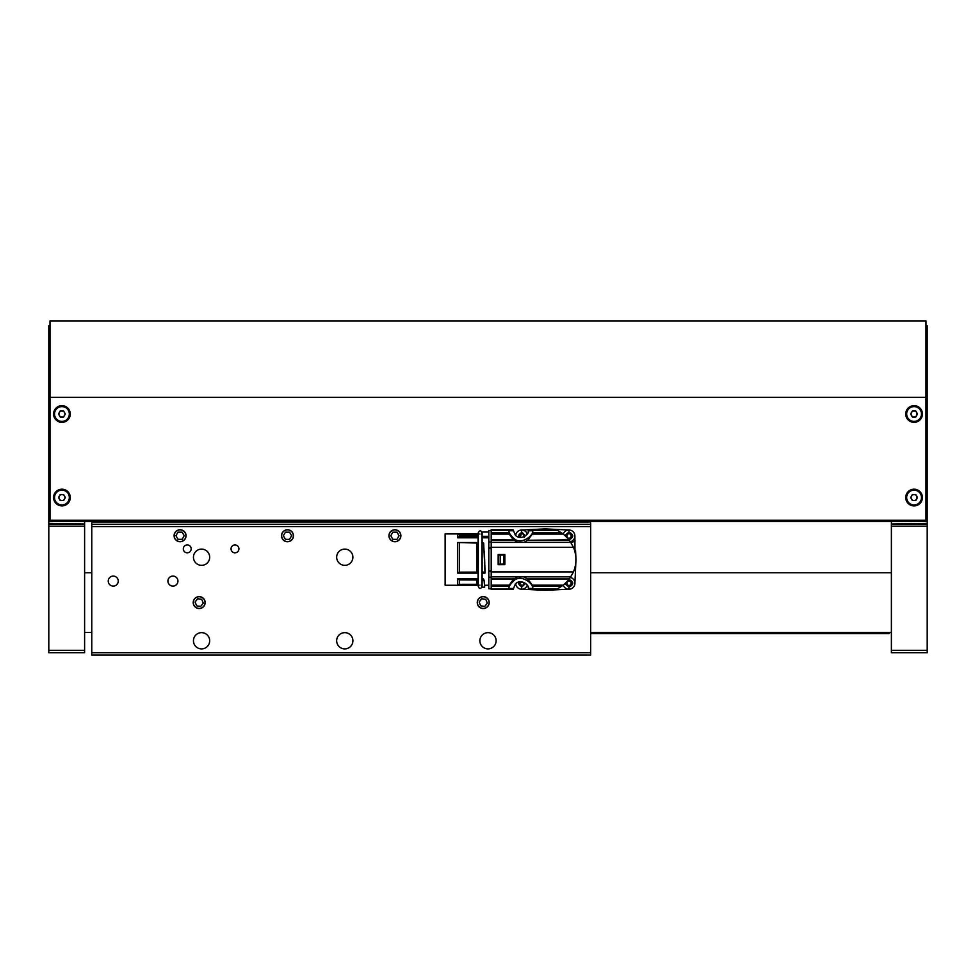 <?xml version="1.0" encoding="UTF-8"?>
<svg xmlns="http://www.w3.org/2000/svg" width="976" height="976" viewBox="0 0 976 976"><rect width="100%" height="100%" fill="white"/><g stroke="black" fill="none" stroke-linecap="round" stroke-linejoin="round"><path stroke-width="1.46" d="M205.143 602.57A5.966 5.966 0 0 0 196.2 597.41A5.966 5.966 0 0 0 196.2 607.743A5.966 5.966 0 0 0 205.143 602.57M177.937 581.086A5.014 5.014 0 0 0 170.41 576.755A5.014 5.014 0 0 0 170.41 585.429A5.014 5.014 0 0 0 177.937 581.086M209.681 557.223A8.113 8.113 0 0 0 197.506 550.196A8.113 8.113 0 0 0 197.506 564.25A8.113 8.113 0 0 0 209.681 557.223M352.897 557.223A8.113 8.113 0 0 0 340.722 550.196A8.113 8.113 0 0 0 340.722 564.25A8.113 8.113 0 0 0 352.897 557.223M352.897 640.768A8.113 8.113 0 0 0 340.722 633.741A8.113 8.113 0 0 0 340.722 647.796A8.113 8.113 0 0 0 352.897 640.768M496.113 640.768A8.113 8.113 0 0 0 483.937 633.741A8.113 8.113 0 0 0 483.937 647.796A8.113 8.113 0 0 0 496.113 640.768M238.925 548.866A3.941 3.941 0 0 0 233.008 545.462A3.941 3.941 0 0 0 233.008 552.282A3.941 3.941 0 0 0 238.925 548.866M191.186 548.866A3.941 3.941 0 0 0 185.269 545.462A3.941 3.941 0 0 0 185.269 552.282A3.941 3.941 0 0 0 191.186 548.866M293.459 535.739A5.966 5.966 0 0 0 284.516 530.566A5.966 5.966 0 0 0 284.516 540.911A5.966 5.966 0 0 0 293.459 535.739M186.05 535.739A5.966 5.966 0 0 0 177.095 530.566A5.966 5.966 0 0 0 177.095 540.911A5.966 5.966 0 0 0 186.05 535.739M91.768 652.7L590.639 652.7L590.639 655.091L91.768 655.091L91.768 523.209M590.639 652.7L590.639 526.564L91.768 526.564M400.88 535.739A5.966 5.966 0 0 0 391.925 530.566A5.966 5.966 0 0 0 391.925 540.911A5.966 5.966 0 0 0 400.88 535.739M209.681 640.768A8.113 8.113 0 0 0 197.506 633.741A8.113 8.113 0 0 0 197.506 647.796A8.113 8.113 0 0 0 209.681 640.768M118.255 581.086A5.014 5.014 0 0 0 110.739 576.755A5.014 5.014 0 0 0 110.739 585.429A5.014 5.014 0 0 0 118.255 581.086M489.196 602.57A5.966 5.966 0 0 0 480.241 597.41A5.966 5.966 0 0 0 480.241 607.743A5.966 5.966 0 0 0 489.196 602.57M590.639 523.209L590.639 526.564M133.541 655.091L119.218 655.091M229.018 655.091L214.696 655.091M289.64 655.091L273.414 655.091M170.3 655.091L154.062 655.091M571.192 542.79L575.12 540.96L571.192 542.79M574.888 535.873L574.974 551.782L575.559 550.232L575.925 558.187A30.671 30.671 0 0 1 575.962 559.614A23.4 23.4 0 0 0 575.877 557.613L575.877 561.615A23.4 23.4 0 0 0 575.962 559.614A30.671 30.671 0 0 1 575.925 561.041L574.888 583.282M551.477 589.443L539.081 589.443A23.4 23.4 0 0 0 551.477 589.443M539.094 529.773L551.477 529.773A23.4 23.4 0 0 0 539.094 529.773M521.379 530.017L543.852 528.968A30.671 30.671 0 0 1 546.719 528.968L569.02 530.017M569.142 589.199L546.706 590.248A30.671 30.671 0 0 1 543.852 590.248L521.538 589.211M517.439 587.454A5.966 5.966 0 0 1 515.694 583.636A5.966 5.966 0 0 0 521.66 589.211L521.66 587.162L517.829 582.404M558.272 530.859L563.359 534.067L569.142 539.813L573.485 547.292C576.743 555.503 576.743 563.713 573.485 571.924L569.142 579.402L563.359 585.149L558.26 588.357M556.1 589.358L532.725 589.358M563.359 534.067L532.359 534.067L532.725 529.773L556.113 529.87L532.725 529.858M532.701 532.811L561.603 532.811M569.142 579.402L528.04 579.402L523.941 576.853L517.646 576.84L512.949 579.964L509.24 585.149L508.862 589.443L513.156 589.443L515.365 583.953C521.074 578.036 529.919 585.71 528.382 588.467L528.431 589.443L555.942 589.419M561.603 586.405L532.701 586.405L532.725 588.723L528.406 588.723M532.701 586.405L532.347 585.149L563.359 585.149M528.04 579.402L532.347 585.149M527.589 578.951L569.484 578.951M523.941 576.853L570.936 576.853M517.646 576.84L491.196 576.84L491.196 571.924L573.485 571.924M573.485 547.292L491.196 547.292L491.196 571.924M504.848 554.539L498.163 554.539L504.848 554.539L504.848 564.677L498.163 564.677L498.163 554.539L498.626 564.14L500.224 564.14L500.224 555.076L498.626 555.076M491.196 547.292L491.196 542.363L570.936 542.375M523.941 542.363L527.589 540.265L569.484 540.277M527.589 540.265L569.142 539.813M532.359 534.067L528.04 539.813M532.725 531.017C533.64 535.373 520.342 546.45 512.949 537.508C510.338 535.019 508.972 532.847 508.862 531.017L509.24 534.067L512.949 539.252L517.646 542.363M532.725 529.773L528.431 529.773L528.382 530.749C529.919 533.506 521.074 541.18 515.365 535.263L513.156 529.773L508.862 529.773L508.862 531.017M532.725 589.443L532.725 588.723M508.862 588.199C508.972 586.369 510.326 584.197 512.949 581.708C520.342 572.766 533.64 583.843 532.725 588.199M508.886 586.405L491.196 586.405L491.196 589.443L508.862 589.443M491.196 586.405L491.196 576.84M491.196 542.363L491.196 529.773L508.862 529.773M513.998 578.939L491.196 578.939M498.553 555.076L498.163 564.689L504.848 564.677M491.196 540.265L513.998 540.265M491.196 539.813L513.547 539.813M509.24 534.067L491.196 534.067M491.196 532.811L508.899 532.811M528.223 531.676L528.406 532.664M524.027 582.404L517.561 582.404M528.211 587.515L528.382 586.552M513.547 579.402L491.196 579.402M491.196 585.149L509.24 585.149M491.196 577.182L488.805 577.182L488.805 571.619L491.196 571.619M491.196 547.597L488.805 547.597L488.805 571.619M488.805 547.597L488.805 542.034L491.196 542.034M488.805 577.182L488.805 588.723L491.196 588.723M491.196 530.48L488.805 530.48L488.805 542.034M508.862 529.858L491.196 529.858M491.196 589.345L508.862 589.345M504.848 564.14L500.224 564.14M504.848 555.076L500.224 555.076M519.598 582.404L518.939 581.916M503.799 564.14L503.799 555.076M482.12 578.756L483.364 578.756L484.157 580.476L484.633 587.174L482.12 587.174L482.132 542.534L483.657 543.046L482.132 543.046M488.805 537.776L482.132 537.776L482.132 542.534M484.401 551.989L485.048 573.095L482.12 573.095M482.132 537.776L482.132 536.3L488.805 536.3M488.805 532.042L482.132 532.042L482.132 536.3M484.633 587.174L484.084 580.305L482.12 580M484.743 585.271L484.633 586.625M483.937 580L483.364 578.756M482.12 572.095L484.974 572.095L485.048 573.095M484.974 572.095L483.657 543.046M478.069 537.776L457.537 537.776L457.537 534.043L478.069 534.043L478.069 585.173L457.537 585.161L457.537 578.756L478.069 578.756M478.069 533.945L445.129 533.945L445.129 585.258L478.069 585.271M478.069 573.095L457.537 573.095L457.537 542.534L478.069 542.534M457.537 585.161L459.33 584.319L478.069 584.295M478.069 580L476.63 580L476.63 584.295M476.63 580L459.33 579.927L457.537 578.756M457.537 573.095L459.33 572.156L478.069 572.095M478.069 543.046L476.642 543.046L476.63 572.095M476.642 543.046L457.537 542.534M457.537 537.776L459.33 536.385L478.069 536.3M478.069 534.921L476.642 534.921L476.642 536.3M476.642 534.921L459.33 534.897L457.537 534.043M459.33 572.156L459.33 543.01M459.33 584.319L459.33 579.927M459.33 536.385L459.33 534.897M523.417 534.653L523.429 534.653A2.208 2.208 0 0 1 523.856 535.983M519.452 535.983A2.208 2.208 0 0 0 520.049 537.495L521.66 533.116L522.221 533.848A2.208 2.208 0 0 0 521.33 533.799L521.66 533.116C523.465 534.128 524.283 535.543 524.161 537.373L523.856 536.068A2.208 2.208 0 0 1 523.612 536.995M521.696 533.116L522.221 533.848M519.134 537.349A2.867 2.867 0 0 1 521.66 533.116A2.867 2.867 0 0 1 524.454 536.593M517.853 536.934L521.66 532.054L525.576 535.848M515.706 535.58A5.966 5.966 0 0 1 527.272 533.945M523.697 582.404A2.208 2.208 0 0 1 523.856 583.245M524.1 582.44L524.161 584.636L523.856 583.319A2.208 2.208 0 0 1 521.33 585.417L519.659 582.404M520.074 584.77A2.208 2.208 0 0 1 519.452 583.245M521.831 586.1L523.758 584.807M524.454 582.623A2.867 2.867 0 0 1 521.66 586.1A2.867 2.867 0 0 1 518.915 582.404M525.576 583.367L521.66 587.162M527.272 585.271A5.966 5.966 0 0 1 521.66 589.211M571.119 535.983A2.208 2.208 0 0 0 570.679 534.653L570.692 534.653M571.119 536.068A2.208 2.208 0 0 1 568.593 538.154L568.923 538.837C566.385 537.068 566.385 535.165 568.923 533.116C570.728 534.128 571.546 535.543 571.424 537.373L571.119 536.068M567.324 537.508A2.208 2.208 0 0 1 566.714 535.983M568.923 533.116L568.593 533.799A2.208 2.208 0 0 1 569.484 533.848L568.959 533.116L569.484 533.848M569.093 538.837L571.021 537.544M566.092 536.422A2.867 2.867 0 0 1 568.923 533.116A2.867 2.867 0 0 1 571.777 535.983A2.867 2.867 0 0 1 568.288 538.776M565.031 535.446L568.923 532.054C573.973 534.665 573.973 537.288 568.923 539.899M563.286 534.006A5.966 5.966 0 0 1 574.888 535.983A5.966 5.966 0 0 1 570.521 541.729M571.119 583.245A2.208 2.208 0 0 0 570.679 581.916L570.692 581.916M571.119 583.319A2.208 2.208 0 0 1 568.593 585.417L568.923 586.1C566.385 584.331 566.385 582.416 568.923 580.378C570.728 581.391 571.546 582.806 571.424 584.636L571.119 583.319M567.324 584.77A2.208 2.208 0 0 1 566.714 583.245M568.923 580.378L568.593 581.062A2.208 2.208 0 0 1 569.484 581.11L568.959 580.378L569.484 581.11M569.093 586.1L571.021 584.807M568.288 580.439A2.867 2.867 0 0 1 571.777 583.245A2.867 2.867 0 0 1 568.923 586.1A2.867 2.867 0 0 1 566.092 582.794M568.923 579.317C573.973 581.928 573.973 584.539 568.923 587.162L565.031 583.77M570.521 577.487A5.966 5.966 0 0 1 568.923 589.211A5.966 5.966 0 0 1 563.286 585.21M174.24 535.739A5.832 5.832 0 0 0 180.084 541.582A5.832 5.832 0 0 0 185.916 535.739A5.832 5.832 0 0 0 180.084 529.907A5.832 5.832 0 0 0 174.24 535.739M178.01 539.325L182.146 539.325L184.22 535.739L182.146 532.164L178.01 532.164L175.948 535.739L178.01 539.325M281.661 535.739A5.832 5.832 0 0 0 287.493 541.582A5.832 5.832 0 0 0 293.337 535.739A5.832 5.832 0 0 0 287.493 529.907A5.832 5.832 0 0 0 281.661 535.739M285.431 539.325L289.567 539.325L291.629 535.739L289.567 532.164L285.431 532.164L283.357 535.739L285.431 539.325M389.07 535.739A5.832 5.832 0 0 0 394.914 541.582A5.832 5.832 0 0 0 400.746 535.739A5.832 5.832 0 0 0 394.914 529.907A5.832 5.832 0 0 0 389.07 535.739M392.84 539.325L396.976 539.325L399.038 535.739L396.976 532.164L392.84 532.164L390.778 535.739L392.84 539.325M201.41 607.975A5.832 5.832 0 0 0 204.57 600.35A5.832 5.832 0 0 0 196.945 597.178A5.832 5.832 0 0 0 193.785 604.803A5.832 5.832 0 0 0 201.41 607.975M203.276 603.119L201.703 599.301L197.603 598.752L195.078 602.033L196.664 605.852L200.751 606.401L203.276 603.119M485.45 607.975A5.832 5.832 0 0 0 488.622 600.35A5.832 5.832 0 0 0 480.997 597.178A5.832 5.832 0 0 0 477.825 604.803A5.832 5.832 0 0 0 485.45 607.975M487.329 603.119L485.743 599.301L481.644 598.752L479.131 602.033L480.704 605.852L484.804 606.401L487.329 603.119M891.393 652.7L891.393 650.309L927.2 650.309L927.2 652.7L891.393 652.7M926.004 325.691L927.2 325.691L927.2 526.21L891.393 526.21L891.393 650.309M891.393 526.21L891.393 523.978L927.2 523.978M927.2 523.38L891.393 523.978M891.393 523.38L891.393 521.416M927.2 526.21L927.2 650.309M48.8 650.309L84.607 650.309L84.607 652.7L48.8 652.7L48.8 523.966L84.607 523.966L48.8 523.38L48.8 325.691L49.996 325.691M84.607 523.966L84.607 526.21L48.8 526.21M84.607 650.309L84.607 526.21M84.607 521.416L84.607 523.38M927.2 397.293L926.004 397.293L926.004 320.909L49.996 320.909L49.996 520.22L926.004 520.22L926.004 521.416L49.996 521.416L49.996 520.22M48.8 397.293L926.004 397.293L926.004 520.22M65.368 497.553L63.647 500.529L60.207 500.529L58.487 497.553L60.207 494.564L63.647 494.564L65.368 497.553M61.927 505.897A8.357 8.357 0 0 1 54.693 493.368A8.357 8.357 0 0 1 69.162 493.368A8.357 8.357 0 0 1 61.927 505.897A8.357 8.357 0 0 1 54.693 493.368A8.357 8.357 0 0 1 69.162 493.368A8.357 8.357 0 0 1 61.927 505.897M61.927 494.564A2.989 2.989 0 0 0 59.341 499.041A2.989 2.989 0 0 0 64.514 499.041A2.989 2.989 0 0 0 61.927 494.564M65.368 414.007L63.647 416.984L60.207 416.984L58.487 414.007L60.207 411.018L63.647 411.018L65.368 414.007M61.927 422.364A8.357 8.357 0 0 1 54.693 409.822A8.357 8.357 0 0 1 69.162 409.822A8.357 8.357 0 0 1 61.927 422.364A8.357 8.357 0 0 1 54.693 409.822A8.357 8.357 0 0 1 69.162 409.822A8.357 8.357 0 0 1 61.927 422.364M61.927 411.018A2.989 2.989 0 0 0 59.341 415.495A2.989 2.989 0 0 0 64.514 415.495A2.989 2.989 0 0 0 61.927 411.018M917.513 497.553L915.793 500.529L912.353 500.529L910.632 497.553L912.353 494.564L915.793 494.564L917.513 497.553M914.073 505.897A8.357 8.357 0 0 1 906.838 493.368A8.357 8.357 0 0 1 921.307 493.368A8.357 8.357 0 0 1 914.073 505.897A8.357 8.357 0 0 1 906.838 493.368A8.357 8.357 0 0 1 921.307 493.368A8.357 8.357 0 0 1 914.073 505.897M914.073 494.564A2.989 2.989 0 0 0 911.486 499.041A2.989 2.989 0 0 0 916.659 499.041A2.989 2.989 0 0 0 914.073 494.564M917.513 414.007L915.793 416.984L912.353 416.984L910.632 414.007L912.353 411.018L915.793 411.018L917.513 414.007M914.073 422.364A8.357 8.357 0 0 1 906.838 409.822A8.357 8.357 0 0 1 921.307 409.822A8.357 8.357 0 0 1 914.073 422.364A8.357 8.357 0 0 1 906.838 409.822A8.357 8.357 0 0 1 921.307 409.822A8.357 8.357 0 0 1 914.073 422.364M914.073 411.018A2.989 2.989 0 0 0 911.486 415.495A2.989 2.989 0 0 0 916.659 415.495A2.989 2.989 0 0 0 914.073 411.018M590.639 633.607L889.014 633.607L889.014 632.411M590.639 521.989L91.768 521.989M91.768 524.319L590.639 524.319M557.125 530.31L532.725 530.31M557.113 588.906L532.725 588.906M532.725 530.749L528.382 530.749M513.205 530.749L508.862 530.749M532.725 530.493L528.406 530.493M508.862 530.31L491.196 530.31M508.862 588.467L513.205 588.467M528.382 588.467L532.725 588.467M491.196 588.906L508.862 588.906M491.196 570.704L488.805 570.704M491.196 548.512L488.805 548.512M513.181 530.48L508.862 530.48M508.862 588.723L513.181 588.723M521.66 532.054L521.66 530.005M568.923 532.054L568.923 530.005M568.923 589.211L568.923 587.162M926.004 521.135L927.2 521.135M48.8 521.135L49.996 521.135M61.927 504.946A7.405 7.405 0 0 0 68.332 493.844A7.405 7.405 0 0 0 55.522 493.844A7.405 7.405 0 0 0 61.927 504.946M61.927 421.4A7.405 7.405 0 0 0 68.332 410.31A7.405 7.405 0 0 0 55.522 410.31A7.405 7.405 0 0 0 61.927 421.4M914.073 504.946A7.405 7.405 0 0 0 920.478 493.844A7.405 7.405 0 0 0 907.668 493.844A7.405 7.405 0 0 0 914.073 504.946M914.073 421.4A7.405 7.405 0 0 0 920.478 410.31A7.405 7.405 0 0 0 907.668 410.31A7.405 7.405 0 0 0 914.073 421.4M488.805 585.271L484.633 585.271M484.413 552.355L484.377 551.281M479.143 585.124L478.301 586.637C479.484 589.065 480.68 589.065 481.888 586.637L481.888 532.579C480.912 530.236 479.716 530.236 478.313 532.579L479.143 534.092M478.301 586.637L478.313 532.579M481.046 585.124L481.888 586.637M481.058 534.092L481.888 532.579M891.393 572.741L590.639 572.741M91.768 572.741L84.607 572.741M891.393 632.411L590.639 632.411M91.768 632.411L84.607 632.411M890.197 632.411L889.014 633.607"/></g></svg>

